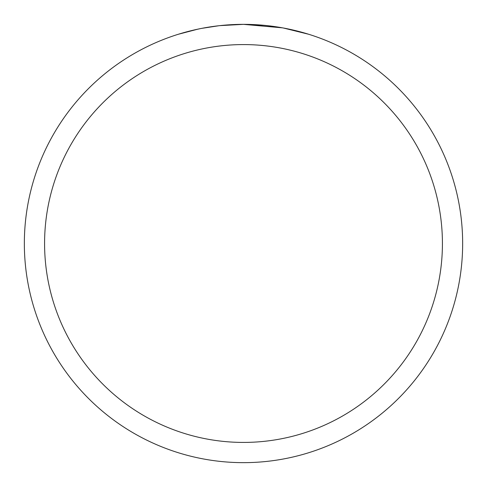 <?xml version="1.0" encoding="UTF-8"?>
<svg xmlns="http://www.w3.org/2000/svg" width="487" height="487" viewBox="0 0 487 487"><rect width="100%" height="100%" fill="white"/><g stroke="black" fill="none" stroke-linecap="round" stroke-linejoin="round"><path stroke-width="0.73" d="M282.43 27.838L243.5 24.35L263.765 25.287M266.864 25.598L271.411 26.134M243.5 24.35A219.15 219.15 0 0 1 462.65 243.5A219.15 219.15 0 0 1 243.5 462.65A219.15 219.15 0 0 1 24.35 243.5A219.15 219.15 0 0 1 243.5 24.35L219.814 25.634L243.5 24.35M283.464 28.027L308.624 34.248M243.5 44.579A198.921 198.921 0 0 1 442.421 243.5A198.921 198.921 0 0 1 243.5 442.421A198.921 198.921 0 0 1 44.579 243.5A198.921 198.921 0 0 1 243.5 44.579M218.785 25.75L201.825 28.349M193.089 30.224L200.194 28.672M178.388 34.248L197.862 29.153M210.968 26.779L212.862 26.505M223.965 25.221L225.694 25.074M226.51 25.007L227.581 24.928"/></g></svg>
